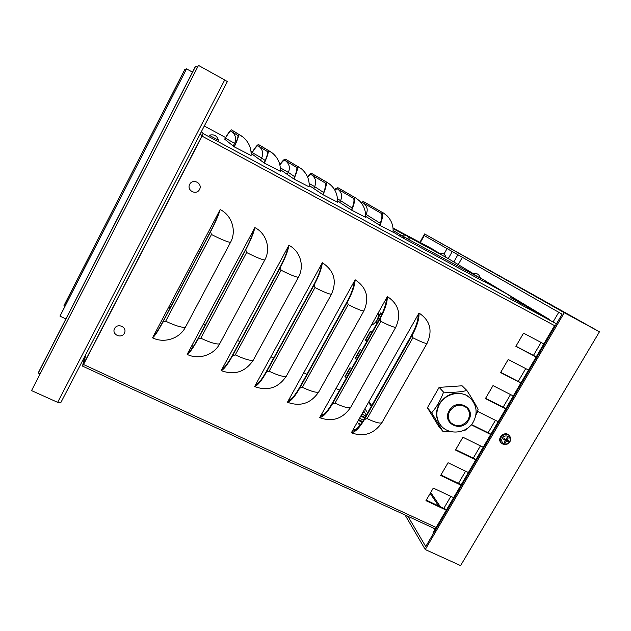 <?xml version="1.0" encoding="UTF-8"?>
<svg xmlns="http://www.w3.org/2000/svg" width="631" height="631" viewBox="0 0 631 631"><rect width="100%" height="100%" fill="white"/><g stroke="black" fill="none" stroke-linecap="round" stroke-linejoin="round"><path stroke-width="0.95" d="M433.024 249.537L423.606 244.568M433.111 249.387L423.795 244.371L437.551 252.148M393.034 228.043L424.45 244.749M378.474 316.794L380.651 312.905L382.141 313.67M366.919 341.268L365.246 340.425L370.365 331.275L372.038 332.127M356.728 359.481L355.056 358.645L360.143 349.55L361.815 350.386M346.585 377.59L344.912 376.762L349.976 367.715L351.648 368.543M365.357 340.235L367.029 341.079M355.174 358.424L356.846 359.26M345.054 376.518L346.727 377.338M204.302 126.011L225.622 137.534M250.988 151.251L252.376 152M375.705 322.007L377.259 322.796M554.933 326.401L554.263 326.132L554.862 326.527M433.205 533.858L432.945 532.927M84.799 356.405L82.527 365.988L83.513 364.497L202.07 136.13L203.166 133.583L201.344 131.713M201.936 135.988L200.224 133.875L202.015 135.839L83.6 363.945L85.848 354.377L83.678 363.803L201.936 135.988M446.291 510.179L425.964 500.659L433.292 488.071L453.618 497.685M460.977 485.144L440.659 475.435L448.049 462.752L468.368 472.548M515.945 346.214L536.224 356.87M536.153 357.004L515.874 346.348L523.556 333.152L543.827 343.911M475.782 459.912L455.464 450.021L462.909 437.236L483.228 447.221M500.706 372.377L520.993 382.836M520.883 383.033L500.588 372.574L508.215 359.481L528.502 370.042M475.861 415.009L477.896 411.522L498.198 421.697M490.697 434.483L471.231 424.821M505.731 408.856L485.428 398.587L493 385.604L513.287 395.968M185.356 327.323C179.646 338.626 164.084 343.635 152.528 337.837L220.187 209.547C232.011 215.408 236.822 231.088 230.473 242.43L185.356 327.323C181.625 327.67 175.063 325.628 165.669 321.211L162.877 322.102C158.073 331.062 154.627 336.307 152.528 337.837M219.612 343.919C213.893 355.095 198.52 360.08 187.17 354.385L254.861 227.602C266.471 233.352 271.093 248.803 264.752 260.019L219.612 343.919C216.275 344.431 209.997 342.523 200.8 338.2L198.039 339.084C193.212 347.933 189.592 353.029 187.17 354.385M253.252 360.222C245.27 372.006 234.582 375.477 221.189 370.634L288.903 245.317C300.301 250.964 304.741 266.203 298.4 277.285L253.252 360.222C250.286 360.893 244.292 359.11 235.276 354.874L232.547 355.758C227.704 364.489 223.918 369.45 221.189 370.634M286.293 376.226C278.334 387.891 267.765 391.338 254.601 386.582L322.323 262.717C334.122 270.518 337.167 281.024 331.441 294.243L286.293 376.226C283.682 377.054 277.963 375.398 269.129 371.241L266.432 372.124C261.573 380.745 257.629 385.565 254.601 386.582M318.75 391.954C310.807 403.485 300.364 406.924 287.42 402.255L355.135 279.793C366.714 287.468 369.632 297.832 363.89 310.894L318.75 391.954C316.486 392.932 311.028 391.386 302.367 387.316L299.709 388.191C294.827 396.71 290.733 401.395 287.42 402.255M350.631 407.405C342.72 418.81 332.395 422.226 319.657 417.651L387.363 296.57C398.721 304.11 401.521 314.341 395.763 327.252L350.631 407.405C348.706 408.525 343.501 407.09 335.014 403.106L332.387 403.974C327.489 412.39 323.246 416.949 319.657 417.651M381.968 422.581C374.073 433.868 363.858 437.267 351.333 432.779L419.016 313.055C430.168 320.469 432.85 330.557 427.069 343.319L381.968 422.581C380.367 423.843 375.406 422.518 367.084 418.613L364.481 419.481C359.575 427.786 355.19 432.227 351.333 432.779M532.619 309.695L484.427 280.345M485.018 280.969L484.427 280.385M493.56 286.127L484.19 280.795M502.56 291.554L483.945 281.221M512.041 297.272L517.112 300.009M538.29 312.747L510.148 297.24L549.83 319.688L526.309 307.021L543.812 316.446M522.042 303.314L527.406 306.201M377.172 322.954L375.587 322.149M439.066 253.41L423.929 245.033L439.279 253.331M366.343 415.072L363.685 410.939M368.993 401.537L371.73 405.559M430.721 492.488L440.414 506.78M368.575 402.278L371.304 406.309M430.176 493.426L438.624 505.936M365.057 413.068L363.03 412.09M364.671 418.03L360.743 416.137M362.155 422.218L358.345 420.38M365.026 417.406L361.098 415.506M362.588 421.54L358.739 419.686M417.777 315.248L418.195 315.618C417.927 321.1 415.79 327.497 411.775 334.809L364.15 418.952C360.096 425.878 356.334 429.963 352.847 431.202L352.532 430.657M353.044 429.758L356.334 429.112M418.148 316.612L417.619 315.532M386.117 298.794L386.495 299.141C386.014 304.568 383.766 310.973 379.744 318.363L332.095 403.469C328.057 410.481 324.397 414.67 321.124 416.026L320.856 415.506M321.337 414.646L324.042 414.181M386.432 299.891L385.991 299.031M353.888 282.049L354.22 282.373C353.518 287.736 351.159 294.149 347.129 301.618L299.473 387.702C295.434 394.801 291.893 399.1 288.832 400.59L288.619 400.086M289.069 399.273L291.262 398.934M354.157 282.901L353.794 282.223M321.076 264.988L321.353 265.288C320.43 270.589 317.953 277.009 313.907 284.565L266.25 371.651C262.228 378.837 258.797 383.246 255.965 384.871L255.8 384.389M256.225 383.616L257.969 383.38M321.297 265.643L321.005 265.123M287.657 247.62L287.878 247.896C286.726 253.126 284.124 259.562 280.069 267.197L232.413 355.308C228.406 362.58 225.101 367.108 222.506 368.875L222.388 368.409M222.782 367.684L224.139 367.518M253.623 229.929L253.788 230.173C252.392 235.339 249.663 241.776 245.601 249.497L197.96 338.666C193.962 346.033 190.783 350.67 188.432 352.579L188.369 352.137M188.732 351.451L189.742 351.349M419.016 313.055C419.268 318.978 416.996 326.369 412.193 335.211L364.481 419.481M387.363 296.57C387.347 302.415 384.934 309.805 380.107 318.742L332.387 403.974M355.135 279.793C354.843 285.551 352.279 292.942 347.444 301.973L299.709 388.191M322.323 262.717C321.747 268.372 319.026 275.763 314.175 284.896L266.432 372.124M288.903 245.317C288.028 250.878 285.157 258.268 280.282 267.505L232.547 355.758M254.861 227.602C253.678 233.052 250.649 240.443 245.759 249.781L198.039 339.084M218.941 211.906L219.06 212.126C217.411 217.214 214.548 223.658 210.478 231.467L162.853 321.707C158.87 329.169 155.833 333.925 153.727 335.984L153.719 335.566M154.059 334.927L154.769 334.864M220.187 209.547C218.681 214.895 215.479 222.286 210.573 231.719L162.877 322.102M191.966 345.394L193.22 346.719M361.287 202.874L362.928 202.748L380.935 213.191C382.473 214.366 382.197 217.932 380.099 223.902L379.436 225.109L365.578 216.291M334.698 189.757L337.262 188.803L353.218 198.142C354.567 199.215 354.149 202.732 351.948 208.703L351.278 209.918L337.617 201.044M307.62 177.035C309.332 175.102 310.531 174.314 311.225 174.661L325.06 182.864C326.219 183.826 325.651 187.297 323.348 193.26L322.678 194.49L309.229 185.514M279.904 164.975C282.357 161.544 283.997 159.99 284.81 160.313L296.467 167.333C297.43 168.193 296.704 171.608 294.283 177.571L293.62 178.818L280.416 169.652M251.619 153.735L252.211 152.607C255.232 147.82 257.164 145.54 258.016 145.761L267.418 151.566C268.175 152.316 267.284 155.676 264.76 161.631L264.089 162.893L251.406 153.578C255.145 147.425 257.551 144.444 258.615 144.617L268.08 150.32C268.94 151.314 267.702 155.565 264.35 163.082L264.089 162.893M365.885 202.953L381.589 212C383.269 213.215 380.753 210.793 387.055 215.81C391.496 220.369 393.499 225.819 393.066 232.176L379.949 225.433C382.859 217.971 383.411 213.491 381.597 212.008L363.527 201.644L360.853 202.33M379.949 225.433L379.436 225.109M340.306 189.055L353.873 196.935C355.639 198.205 353.068 195.752 359.425 200.8C363.906 205.39 365.933 210.888 365.515 217.301L351.735 210.218C354.748 202.74 355.466 198.315 353.881 196.943L337.861 187.691L334.43 189.324M351.735 210.218L351.278 209.918M314.396 174.984L327.56 182.651C334.462 187.123 337.79 193.638 337.546 202.196L323.072 194.758C326.195 187.265 327.079 182.895 325.73 181.649L311.832 173.541C311.004 173.154 309.553 174.195 307.471 176.672M323.072 194.758L322.678 194.49M288.162 160.739L301.586 168.927C307.068 173.793 309.592 179.772 309.158 186.871L293.943 179.046C297.177 171.537 298.242 167.231 297.13 166.111L285.417 159.186C284.486 158.838 282.625 160.66 279.825 164.652M268.08 150.32L272.616 153.191C278.176 158.097 280.756 164.139 280.345 171.309L264.35 163.082M224.833 139.27L225.425 138.134C228.351 133.251 230.149 130.869 230.82 130.996L237.903 135.539C238.447 136.178 237.39 139.475 234.748 145.43L234.077 146.707L224.675 139.143C228.327 132.881 230.575 129.781 231.419 129.836L238.565 134.285C239.173 135.137 237.745 139.333 234.275 146.865L234.077 146.707M234.906 131.887L243.195 137.195C248.843 142.164 251.477 148.269 251.091 155.51L234.275 146.865M426.256 500.146L446.59 509.667M455.692 449.635L476.011 459.526M485.586 398.327L505.881 408.596M471.483 424.529L490.886 434.16M440.919 474.985L461.245 484.695M359.56 418.235L363.472 420.12M361.902 414.086L365.822 415.987M359.717 425.554L358.266 423.149L360.687 424.308M498.127 288.588L484.072 281M489.356 283.311L484.308 280.59M507.371 294.149L483.882 281.331M393.081 231.987L402.957 237.982L482.281 280.763L483.772 281.529L484.442 280.361L480.341 277.885M393.16 230.449L403.627 236.775L484.442 280.361M473.1 273.523L445.896 257.196M438.979 253.441L407.957 236.672M405.078 235.118L393.089 228.635M462.357 257.322L458.24 264.586M453.823 261.928L457.877 254.766M452.246 251.548L448.262 258.584M363.724 417.572L362.999 416.428M558.735 312.29L553.206 321.723M541.067 342.444L533.455 355.419M525.733 368.599L518.225 381.408M510.518 394.556L503.112 407.192M495.43 420.309L488.118 432.787M480.451 445.857L473.234 458.177M465.591 471.215L458.469 483.37M450.849 496.368L443.814 508.373M434.656 530.008L433.45 528.1M420.246 242.754L424.253 235.584L562.095 314.199L425.751 546.556L407.926 516.316M345.315 376.644L350.244 367.849M355.442 358.558L360.411 349.677M365.617 340.369L370.634 331.409M375.855 322.078L376.502 320.919M378.474 317.393L380.911 313.039M443.979 254.08L447.071 248.598M405.063 514.999L425.262 549.546L460.591 565.597L599.45 331.796L564.28 312.7L424.592 233.959L419.804 242.517M425.262 549.546L564.28 312.7M599.45 331.796L424.592 233.959M64.93 306.335L63.912 305.846L64.11 305.333L184.844 69.371L185.948 69.907M63.912 305.846L184.922 69.347M65.9 318.939L59.984 316.147L60.197 315.579L186.555 68.874L59.984 316.147M192.487 72.155L186.555 68.874M40.021 373.86L38.254 373.055L38.586 372.187L195.507 66.263L197.424 67.209M38.254 373.055L195.649 66.223M57.658 402.341L224.707 79.971L227.349 81.573L60.797 402.665L57.658 402.341L31.55 390.605L198.489 65.403L31.55 390.605M224.707 79.971L198.489 65.403M445.92 257.322L438.892 253.473C442.505 252.51 444.847 253.788 445.92 257.322M218.492 140.263L209.247 135.271C213.893 133.953 216.977 135.618 218.507 140.279M199.546 189.474C196.359 195.689 186.413 190.515 189.686 184.323C192.889 178.076 202.843 183.305 199.546 189.474M409.558 239.827L401.584 235.473C405.67 234.361 408.328 235.813 409.558 239.827M480.372 278.066L472.485 273.744C476.539 272.679 479.166 274.122 480.372 278.066M124.394 333.207C121.349 339.162 111.411 334.469 114.558 328.53C117.618 322.551 127.557 327.3 124.394 333.207M504.918 441.629L505.186 442.97L506.322 441.353L508.302 441.913L508.909 440.895L507.308 440.249L508.16 437.922L506.953 438.024M503.759 439.381L505.463 440.556L504.208 442.481L505.186 442.97M508.16 437.922L507.182 437.433L505.865 439.539L504.059 438.482L503.459 439.507M508.302 441.913L507.19 440.935L507.561 440.359M509.564 441.771C506.803 446.535 499.531 442.938 502.371 438.19C505.139 433.41 512.411 437.038 509.564 441.771M509.454 435.871C510.865 437.528 511.015 439.499 509.911 441.795C507.576 444.831 504.855 445.344 501.732 443.325L501.227 442.867C496.132 438.648 504.824 430.239 509.004 435.358L509.454 435.871C505.305 430.792 496.676 439.137 501.732 443.325L502.718 443.987M503.814 439.263L504.824 439.744M505.321 440.351L506.094 440.162L507.19 440.935M507.253 440.209L506.259 439.499M443.088 431.604L438.679 426.304L427.408 407.76L439.121 387.379L443.569 392.127C440.612 400.188 436.644 407.082 431.667 412.808L443.088 431.604L451.985 431.849M439.121 387.379L462.097 385.793L466.885 390.502C460.22 392.143 452.451 392.687 443.569 392.127M475.884 414.906L478.077 409.432C475.506 404.297 471.775 397.987 466.885 390.502M463.462 430.516L466.183 429.861L467.689 428.11M427.408 407.76L431.667 412.808M467.965 419.946C470.261 415.474 469.89 411.475 466.861 407.926C460.685 403.406 455.022 404.416 449.856 410.939C447.655 415.214 447.923 419.094 450.66 422.589C456.82 427.495 462.594 426.611 467.965 419.946M440.659 425.239L440.485 425.042C435.682 418.645 435.256 411.601 439.231 403.895C446.314 393.91 455.227 390.936 465.962 394.99L470.379 398.193M371.162 325.549C376.447 322.686 378.868 318.347 378.434 312.542M378.466 315.539L378.482 318.687L376.581 320.793M424.316 244.607L424.726 244.907M435.658 251.083L436.407 251.422M339.517 390.21L335.976 388.475L339.517 390.203M306.895 374.293L303.732 372.747L306.895 374.293M273.673 358.085L270.912 356.744L273.673 358.085M237.501 340.44L239.835 341.584L237.501 340.448M205.375 324.776L203.474 323.845L205.375 324.776M170.275 307.652L168.816 306.942L170.275 307.652M554.901 326.456L554.373 326.164M83.513 364.497L436.147 527.469M202.07 136.13L555.193 325.967M484.387 280.322L549.83 319.688M203.166 133.583L556.455 323.813M364.915 408.77L367.589 412.871M367.084 418.613L412.879 337.766C421.169 341.955 425.901 343.808 427.069 343.319M412.879 337.766L412.193 335.211M335.014 403.106L380.832 321.337C389.288 325.612 394.265 327.584 395.763 327.252M380.832 321.337L380.107 318.742M302.367 387.316L348.194 304.607C356.823 308.969 362.06 311.059 363.89 310.894M348.194 304.607L347.444 301.973M269.129 371.241L314.956 287.562C323.766 292.019 329.264 294.243 331.441 294.243M314.956 287.562L314.175 284.896M235.276 354.874L281.095 270.21C290.094 274.753 295.86 277.112 298.4 277.285M281.095 270.21L280.282 267.505M200.8 338.2L246.603 252.526C255.792 257.164 261.833 259.664 264.752 260.019M246.603 252.526L245.759 249.781M165.669 321.211L211.456 234.503C220.834 239.244 227.176 241.886 230.473 242.43M211.456 234.503L210.573 231.719M190.554 348.044L191.564 349.101M365.554 214.106L366.13 214.453L365.601 215.416M363.322 202.977C367.25 205.958 368.188 209.784 366.13 214.453L380.304 223.327M337.569 198.875L340.566 200.642L339.636 202.354M337.719 189.071C341.663 192.1 342.617 195.957 340.566 200.642L352.193 208.049M309.174 183.463L314.64 186.626L313.646 188.464M311.769 174.984C315.713 178.068 316.667 181.949 314.64 186.626L323.64 192.502M280.338 167.838L288.335 172.413L287.271 174.416M285.472 160.716C289.392 163.847 290.347 167.751 288.335 172.413L294.653 176.672M252.211 152.607L261.652 157.995L260.469 160.235M258.844 146.274C262.701 149.468 263.64 153.372 261.652 157.995L265.225 160.526M382.631 212.552L383.467 213.033M365.199 202.559L363.527 201.644M354.977 197.527L355.923 198.079M339.51 188.598L337.861 187.691M326.897 182.272L327.986 182.911M313.457 174.432L311.832 173.541M298.368 166.773L299.662 167.538M287.018 160.069L285.417 159.186M261.636 146.353L268.072 150.32M269.398 151.022L270.967 151.976M260.201 145.493L258.615 144.617M225.425 138.134L234.574 143.363L233.194 145.998M231.932 131.705C235.639 134.963 236.515 138.852 234.574 143.363L235.387 143.986M239.954 135.026L241.965 136.264M232.989 130.696L231.419 129.836M403.627 236.775L402.957 237.982M400.614 235.087L399.944 236.294M482.952 279.588L482.281 280.763M507.087 437.685L507.939 438.127M505.281 442.639L504.421 442.236M508.578 440.769L508.018 441.716M505.328 440.446L504.587 439.413M506.322 441.353L505.478 440.58M506.819 441.187L506.094 440.162M507.237 439.799L506.488 439.097M468.604 420.262C476.571 407.697 456.237 397.467 449.209 410.615C441.314 423.298 461.655 433.292 468.604 420.262M440.801 425.412C449.075 435.847 467.145 433.442 473.408 421.753C477.762 413.273 476.831 405.504 470.616 398.429C462.484 389.8 445.628 392.924 439.539 404.25C435.564 411.956 435.989 419.016 440.801 425.412L440.485 425.042M432.921 532.966L554.263 326.132M435.28 528.944L82.527 366.106M227.349 81.573L60.797 402.665M505.463 440.556L504.753 439.523M507.308 440.249L506.314 439.547"/></g></svg>
